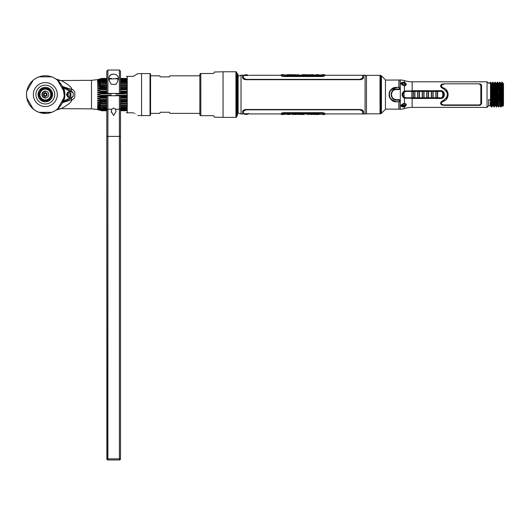 <?xml version="1.0" encoding="UTF-8"?>
<svg xmlns="http://www.w3.org/2000/svg" width="530" height="530" viewBox="0 0 530 530"><rect width="100%" height="100%" fill="white"/><g stroke="black" fill="none" stroke-linecap="round" stroke-linejoin="round"><path stroke-width="0.79" d="M236.996 94.592L236.996 73.504L237.566 74.081L237.566 115.103L236.996 115.672L236.996 94.592M237.758 94.592L237.758 73.882L237.758 94.592M238.056 94.592L238.056 74.651M366.475 94.592L366.475 75.359L380.03 75.359L380.03 113.818L366.475 113.818L366.475 94.592M385.442 79.858L385.442 109.319L381.434 113.327L381.434 75.85L385.442 79.858M380.931 113.619L380.321 113.784L380.321 75.392L380.931 75.558L380.931 113.619L381.434 113.327M385.442 80.076L398.904 80.023L398.865 87.576M398.865 101.601L398.904 109.16L385.442 109.1M425.848 98.189L425.848 97.772L425.848 98.189M404.827 85.708L405.304 85.575M405.357 85.555L406.218 84.687M406.265 84.522L406.265 84.018M405.854 83.283L405.463 82.945M404.966 82.64L404.456 82.402M404.284 91.054L404.741 91.71M404.741 97.467L404.284 98.123M403.224 103.622L401.276 105.496L403.562 106.47L403.655 107.014L404.436 106.782L403.655 107.014C400.104 106.517 400.104 105.357 403.655 103.522L404.456 103.436M404.834 103.469L405.291 103.595M405.39 103.641L406.218 104.489M406.265 104.648L406.265 105.159M405.854 105.894L405.463 106.232M404.966 106.537L404.456 106.775M404.33 103.443L403.562 103.529M398.997 102.979L398.997 103.807M398.997 105.828L398.997 107.259M398.997 108.305L398.997 109.187M400.309 87.443L399.328 88.391M400.104 89.106L397.984 89.563M399.216 99.991L400.104 100.071M399.328 100.786L400.309 101.733M397.175 89.066L396.44 89.524M403.734 85.674L403.655 85.655C400.104 83.819 400.104 82.66 403.655 82.163L404.436 82.395L404.224 82.925M403.562 85.648L404.436 85.741L405.848 84.548L405.357 83.608M398.997 79.99L398.997 80.871M398.997 81.918L398.997 83.349M398.997 85.376L398.997 86.198M404.436 91.253L404.436 90.981C401.316 93.386 401.316 95.791 404.436 98.196L440.556 98.507C445.624 98.739 445.624 90.438 440.556 90.67L404.436 90.981L404.436 85.741C406.722 85.363 406.722 84.25 404.436 82.395L403.655 82.163L403.562 82.713L401.342 83.349M402.575 82.634L403.078 82.634M490.482 83.409L490.482 86.913M489.428 105.748L490.482 105.397L490.376 105.768L490.932 105.861L488.653 105.768L487.05 107.378L487.05 81.799L488.653 83.409M491.217 85.376L491.442 83.323L490.807 82.21L491.376 94.598L492.012 94.598L491.442 83.323L492.045 83.369M490.482 88.682L490.482 89.186M500.174 95.85L499.538 95.85M498.26 95.85L497.889 95.844M497.253 95.844L496.623 95.844M495.61 95.844L494.974 95.844M494.338 95.844L493.695 95.844M500.254 98.388L499.624 98.388M498.339 98.388L497.955 98.388M497.339 98.388L496.703 98.388M495.683 98.388L495.053 98.388M494.424 98.388L493.768 98.388M491.337 93.333L491.973 93.333M492.608 93.333L493.251 93.333M494.258 93.333L494.894 93.333M497.173 93.333L497.816 93.333M497.829 93.333L498.823 93.333M499.459 93.333L500.101 93.333M501.108 93.326L501.208 93.764M491.264 90.789L491.893 90.789M492.522 90.789L493.178 90.789M494.179 90.789L494.808 90.789M497.094 90.789L497.743 90.789M497.856 90.517L498.743 90.789M499.373 90.789L500.028 90.789M501.022 90.789L501.208 93.326M501.221 86.529L500.936 88.324M499.949 88.324L499.286 88.324M498.65 88.324L497.829 88.324M497.663 88.324L497.001 88.324M494.722 88.324L494.086 88.324M493.099 88.324L492.436 88.324M491.8 88.324L491.184 88.324M495.722 103.926L495.504 105.861L496.511 106.967L495.371 82.21L494.358 83.323L493.728 83.323L494.298 94.598L493.662 94.598L493.085 82.21L492.714 82.21L492.078 83.323L493.218 105.861L492.608 105.841L491.946 106.967L492.589 105.861L493.218 105.861L492.589 105.861L491.946 106.967L491.376 94.598L491.005 94.572L491.575 106.967L491.946 106.967L490.382 105.761C490.058 102.462 490.303 101.945 490.482 103.131L490.482 82.316L491.005 94.572L490.482 94.578M492.9 83.753L492.827 85.251M492.708 88.324L492.681 89.179M492.456 85.251L492.681 82.276M491.721 88.324L491.688 89.186M494.046 105.43L494.119 103.926M494.145 103.357L494.192 102.118M494.563 102.164L494.517 103.357M494.497 103.88L494.265 106.901M492.608 105.841L493.198 105.841L494.232 106.967L493.861 106.967L494.232 106.967L493.861 106.967L492.714 82.21L493.748 83.336L494.358 83.323L495 82.21L495.57 94.578L494.934 94.578L494.358 83.323L494.132 85.376M494.589 89.179L494.623 88.324M497.372 103.926L496.55 106.901M496.623 83.336L497.266 82.23L497.657 82.21L497.829 83.19L497.829 93.578L497.286 82.21L497.657 82.21L496.61 83.369M497.246 82.276L497.021 85.251M495.808 102.164L495.755 103.357M497.902 89.179L497.935 88.324M497.471 83.76L497.385 85.376M497.272 88.324L497.246 89.179M498.909 83.336L499.551 82.23L499.876 86.443L499.24 87.185L498.929 83.323L499.936 82.21L498.909 83.336L498.703 85.376M498.571 88.324L498.538 89.179M500.287 103.926L500.068 105.861L500.711 106.967L501.751 105.808M502.241 82.23L502.685 82.998L502.685 106.431L502.685 105.669L503.487 105.669L502.685 105.669L502.685 90.974L502.221 82.21L501.817 82.276M501.519 87.086L501.446 89.113M501.4 90.564L501.314 93.558M499.763 102.118L500.38 102.118L500.313 103.357M499.876 86.443L500.711 106.967L501.718 105.861L502.354 105.861L501.718 105.861L501.082 106.967L500.512 94.618L501.784 94.578L501.214 83.323L500.578 83.323L499.936 82.21L500.512 94.618M503.487 83.508L502.685 83.508L503.487 83.508L503.487 105.669L503.361 86.257M503.487 105.669L503.387 103.906M501.214 93.956L501.764 93.412M492.615 90.451L492.602 89.239M501.85 86.986L501.334 86.403M493.94 103.357L494.623 103.357M495.252 103.357L495.855 103.357M496.901 103.357L497.537 103.357M498.127 103.357L498.511 103.357M499.823 103.357L500.426 103.357M500.446 103.926L499.856 103.926M498.538 103.926L498.154 103.926M497.571 103.926L496.935 103.926M495.881 103.926L495.285 103.926M494.649 103.926L493.967 103.926M496.643 83.323L496.014 83.323L496.643 83.323L497.213 94.578L496.583 94.598L497.153 105.861L497.789 105.861L498.385 106.901M497.153 105.861L497.789 105.861L497.213 94.578L497.849 94.559L498.425 106.967M496.842 102.018L497.471 102.018L496.842 102.085M496.842 102.118L497.478 102.118L497.405 103.357M493.894 102.085L494.563 102.085M495.192 102.085L495.808 102.085M498.074 102.085L498.465 102.085M499.763 102.085L500.373 102.085M498.465 102.118L498.074 102.118M495.808 102.118L495.192 102.118M494.563 102.118L493.894 102.118M426.577 98.182L426.577 97.772M500.989 85.376L501.214 83.323L500.578 83.323L501.718 105.861L502.334 105.841L502.685 106.451M501.426 85.27L500.797 85.27L501.426 85.251M499.147 85.27L498.511 85.27L499.147 85.251M497.551 85.27L496.862 85.27L497.544 85.251M494.583 85.27L493.947 85.27L494.583 85.251M492.979 85.27L492.297 85.27L492.979 85.251M491.661 85.27L491.065 85.27L491.661 85.251M487.05 107.378L412.148 107.378A25.573 25.573 0 0 0 404.436 108.564A13.7 13.7 0 0 1 400.309 109.207L398.997 109.207L398.997 101.806L400.309 100.707L399.216 99.614L396.44 99.614C389.961 99.918 389.961 89.259 396.44 89.563L399.216 89.563L400.309 88.47L398.997 87.37L398.997 79.977L400.309 79.977A13.7 13.7 0 0 1 404.436 80.613A25.573 25.573 0 0 0 412.148 81.799L487.05 81.799M404.436 108.564L404.436 106.782C406.729 104.927 406.729 103.814 404.436 103.436L404.436 97.924M479.286 105.351L481.565 103.953L481.565 85.224L479.286 83.826L443.862 83.826C440.026 84.654 439.668 86.178 442.802 88.391C448.877 92.525 448.877 96.659 442.802 100.786C439.668 102.999 440.026 104.523 443.862 105.351L479.286 105.351M403.211 85.416L401.276 83.687L403.224 85.555M488.653 99.7L488.653 105.768M490.482 98.216L490.932 105.861L490.376 105.768M492.589 105.861L492.012 94.598L493.662 94.598L494.232 106.967M496.511 106.967L496.14 106.967L496.511 106.967L496.14 106.967L495.57 94.578L496.583 94.598L496.034 83.336L495 82.21L494.046 83.502M501.214 83.323L501.85 82.21L502.685 102.78M501.85 82.21L502.221 82.21M502.42 94.559L501.784 94.578L502.354 105.861L501.718 105.861M493.125 89.179L492.602 89.179L492.615 90.517L493.165 90.517M494.165 90.517L494.801 90.517M497.08 90.517L497.736 90.517M497.829 90.517L498.73 90.517M499.366 90.517L500.015 90.517M501.016 90.517L501.711 91.067M501.705 92.22L501.155 93.585L501.751 93.585M501.744 88.642L500.969 89.179M499.975 89.179L499.32 89.179M498.684 89.179L497.829 89.179M497.69 89.179L497.034 89.179M494.755 89.179L494.119 89.179M493.821 99.998L494.477 99.998L493.821 100.018M495.113 99.998L495.735 99.998L495.113 100.018M496.762 99.998L497.392 99.998L496.762 100.018M498.001 99.998L498.392 99.998L498.008 100.018M500.307 100.018L499.684 100.018L500.3 99.998M500.26 98.666L499.631 98.666M498.346 98.666L497.962 98.666M497.345 98.666L496.716 98.666M495.689 98.666L495.066 98.666M494.43 98.666L493.781 98.666M493.967 103.88L494.649 103.88M495.278 103.88L495.875 103.88M496.935 103.88L497.564 103.88M498.147 103.88L498.531 103.88M499.85 103.88L500.446 103.88M500.446 103.86L499.85 103.86M498.531 103.86L498.147 103.86M497.564 103.86L496.928 103.86M495.875 103.86L495.278 103.86M494.649 103.86L493.967 103.86M497.677 82.23L498.313 83.336L498.604 87.198L499.24 87.185L500.068 105.861L499.439 105.861L498.77 106.927L498.226 94.618L498.869 94.598L498.604 87.198L497.968 86.483L497.829 83.555M499.75 105.675L498.869 94.598L499.499 94.578M491.33 92.942L491.959 92.942M492.595 92.942L493.238 92.942M494.245 92.942L494.881 92.936M497.16 92.936L497.809 92.936M497.829 92.936L498.809 92.936M499.445 92.936L500.088 92.936M501.095 92.936L501.029 90.855M500.028 90.855L499.379 90.855M498.743 90.855L497.829 90.855M497.743 90.855L497.094 90.855M494.808 90.855L494.179 90.855M493.178 90.855L492.529 90.855M491.893 90.855L491.264 90.855M491.184 88.258L491.8 88.258M492.436 88.258L493.092 88.258M494.086 88.258L494.715 88.258M497.001 88.258L497.663 88.258M497.829 88.258L498.65 88.258M499.28 88.258L499.942 88.258M500.929 88.258L501.274 85.376L500.804 85.376M499.154 85.376L498.518 85.376M497.551 85.376L496.868 85.376M494.589 85.376L493.953 85.376M492.986 85.376L492.304 85.376M491.668 85.376L491.072 85.376M491.833 89.186L491.211 89.186M491.257 90.511L491.88 90.511M493.682 95.413L494.324 95.413M494.96 95.413L495.596 95.413M496.61 95.413L497.239 95.413M497.875 95.413L498.253 95.413M499.525 95.413L500.161 95.413M501.758 93.764L501.122 93.764M500.115 93.764L499.472 93.764M498.836 93.764L497.186 93.764M494.907 93.764L494.271 93.764M493.264 93.764L492.622 93.764M491.986 93.764L491.35 93.764M399.938 88.318L399.216 89.066L396.44 89.066L396.44 89.563C391.239 88.258 388.861 99.11 396.44 99.614L399.216 99.614L399.938 100.859L399.216 101.601L396.44 101.8C387.119 102.237 387.105 86.933 396.44 87.37L399.216 87.576L399.938 88.318M396.44 87.576C391.557 88.881 389.285 91.001 389.623 93.929C388.861 97.633 391.133 100.19 396.44 101.601M399.216 100.11L396.44 100.11C388.311 99.56 390.862 87.635 396.44 89.066M396.44 87.37L398.997 87.37L396.44 87.377C391.299 88.722 388.901 90.902 389.258 93.916C388.464 97.719 390.855 100.342 396.44 101.8L398.997 101.806L396.44 101.8M479.498 84.25L480.836 85.224L480.836 103.953L479.286 104.94L443.862 104.94C440.887 104.264 440.615 103.078 443.04 101.382C449.778 99.693 449.778 89.484 443.04 87.794C440.615 86.099 440.887 84.919 443.862 84.243L443.842 84.243M495.186 105.675L494.868 105.861L494.298 94.598L494.934 94.578L495.504 105.861L494.868 105.861M493.887 102.018L494.556 102.018M495.192 102.018L495.802 102.018M498.074 102.018L498.458 102.018M499.763 102.018L500.373 102.018M493.768 98.322L494.417 98.322M495.053 98.322L495.683 98.322M496.703 98.322L497.339 98.322M497.955 98.322L498.339 98.322M499.624 98.322L500.247 98.322M500.188 96.248L499.551 96.248M498.273 96.248L497.895 96.248M497.266 96.248L496.636 96.248M495.623 96.248L494.987 96.248M494.351 96.248L493.708 96.248M412.148 81.799L412.148 90.703L428.929 90.67M428.929 98.507L412.148 98.474L412.148 107.378M479.888 83.872L480.498 84.018M480.962 84.243L481.565 85.224M444.094 88.927L442.265 88.179M441.444 87.616L440.98 87.066M440.702 86.483L440.622 86.032M440.688 85.416L441.026 84.82M441.576 84.369L442.325 84.045M442.066 101.104L444.094 100.249M446.002 98.673L446.267 98.315M446.869 97.235L447.234 96.096M447.3 95.797L447.406 94.651M447.406 94.526L447.293 93.353M447.234 93.081L446.869 91.948M446.273 90.868L446.028 90.537M442.311 105.132L441.543 104.794M441.013 104.344L440.682 103.728M440.615 103.171L440.708 102.694M440.98 102.111L441.444 101.561M480.491 105.159L479.888 105.304M480.836 103.953L480.836 85.217M443.842 104.94L479.286 104.94M442.378 101.674L441.543 102.528M441.444 103.767L441.854 104.317M441.556 86.675L442.378 87.503M405.934 90.988L440.47 90.935A3.65 3.65 90 0 1 444.12 94.592A3.65 3.65 90 0 1 440.47 98.242L406.205 98.236L428.664 98.182L428.604 97.772A12.786 1.338 -90 0 1 428.604 91.405L428.664 90.994L426.842 90.994L426.789 91.405A12.786 1.338 90 0 0 426.789 97.772L424.06 97.778A12.786 1.338 -90 0 1 424.06 91.405L424.113 90.988L419.568 90.988L419.303 91.405A12.746 1.332 90 0 0 419.303 97.772L417.905 97.772A12.746 1.332 -90 0 1 417.905 91.405L417.746 90.988L417.693 91.398A12.786 1.338 90 0 0 417.693 97.785L414.964 97.785A12.786 1.338 -90 0 1 414.964 91.392L415.017 90.981L411.956 90.981L411.896 91.392L413.148 91.392A12.786 1.338 90 0 0 413.148 97.785L406 97.772L404.085 97.036C402.528 95.407 402.528 93.77 404.085 92.141L406 91.405L405.934 90.988L411.956 90.981M440.47 90.935L440.205 91.418C444.253 90.63 443.239 99.196 440.205 97.758L437.694 97.765A12.786 1.338 -90 0 1 437.694 91.412L437.753 91.001L435.938 91.001L435.879 91.412A12.786 1.338 90 0 0 435.879 97.765L433.149 97.765A12.786 1.338 -90 0 1 433.149 91.412L433.202 91.001L432.944 91.418A12.746 1.332 90 0 0 432.944 97.758L431.546 97.758A12.746 1.332 -90 0 1 431.546 91.418L431.387 90.994L431.811 90.994M428.664 90.994L435.938 91.001M432.785 90.994L433.202 91.001M415.017 90.981L418.163 90.981M417.746 90.988L419.15 90.981M437.753 91.001L440.264 91.008C445.048 90.113 443.849 99.799 440.264 98.176L440.205 97.758M431.387 90.994L431.334 91.412A12.786 1.338 90 0 0 431.334 97.772L431.387 98.182L440.47 98.242M406 91.405L411.896 91.392A12.786 1.338 90 0 0 411.896 97.785M431.546 91.418L432.944 91.418M417.905 91.405L419.303 91.405M419.508 97.778A12.786 1.338 -90 0 1 419.508 91.398L423.854 91.412A12.746 1.332 90 0 0 423.854 97.765L419.508 97.778M436.097 91.425L437.488 91.425A12.746 1.332 90 0 0 437.488 97.752L436.097 97.752A12.746 1.332 -90 0 1 436.097 91.425M414.758 97.772L413.36 97.778A12.746 1.332 -90 0 1 413.36 91.398L414.758 91.405A12.746 1.332 90 0 0 414.758 97.772M427.001 91.418L428.399 91.418A12.746 1.332 90 0 0 428.399 97.758L427.001 97.765A12.746 1.332 -90 0 1 427.001 91.418M403.303 97.447L403.794 96.765M403.794 92.412L403.303 91.73M402.952 95.108L402.515 96.4M402.515 92.776L402.952 94.068M403.482 97.606L403.973 96.937M402.184 95.513L402.184 93.664M401.601 84.138A1.961 1.265 180 0 1 401.66 83.813C402.707 82.369 403.973 82.369 405.463 83.813A1.961 1.265 180 0 1 405.523 84.138A0.927 0.709 180 0 0 404.642 83.634A1.08 0.696 0 0 0 403.562 82.938A1.08 0.696 0 0 0 402.482 83.634A0.927 0.709 180 0 0 401.601 84.138A1.961 1.265 180 0 0 401.707 84.548M402.482 105.549A1.08 0.696 180 0 0 403.562 106.239A1.08 0.696 180 0 0 404.642 105.549A1.08 0.696 180 0 0 403.562 104.854A1.08 0.696 180 0 0 402.482 105.549A1.08 0.696 180 0 0 403.562 106.239A1.08 0.696 180 0 0 404.642 105.549M402.992 103.834A1.961 1.265 0 0 1 405.523 105.039A1.961 1.265 0 0 1 405.463 105.364C404.417 106.808 403.151 106.808 401.66 105.364A1.961 1.265 0 0 1 401.601 105.039A1.961 1.265 0 0 1 401.707 104.635M404.516 105.225L404.271 105.53A1.014 0.649 0 0 1 403.833 105.695L403.29 105.695A1.014 0.649 0 0 1 402.853 105.53L402.608 105.225M402.482 83.634A1.08 0.696 0 0 1 403.562 82.938A1.08 0.696 0 0 1 404.642 83.634A1.08 0.696 0 0 1 403.562 84.323A1.08 0.696 0 0 1 402.482 83.634M403.065 85.37L402.992 85.343A1.961 1.265 180 0 0 405.523 84.138M241.018 75.18L241.018 113.996L242.614 113.996L242.614 111.459C242.8 110.333 243.959 109.67 246.079 109.478L360.002 109.478C362.123 109.67 363.282 110.333 363.474 111.459L363.474 113.996L365.064 113.996L365.064 75.18L363.481 75.18L363.481 77.724C363.288 78.851 362.129 79.507 360.009 79.699L246.072 79.699C243.952 79.507 242.793 78.851 242.601 77.724L242.601 75.18L241.018 75.18L238.142 76.227L238.142 112.956L241.018 113.996M282.059 114.5L281.331 114.5L281.331 113.884L283.888 112.963L322.194 112.963L324.751 113.884L322.194 112.963M282.126 113.261L281.556 113.552M281.39 113.718L283.888 112.651L322.194 112.651L324.751 113.4L324.751 114.5L324.022 114.5M282.854 113.354L283.888 113.221L282.059 113.87M323.108 113.321L324.022 113.87L322.194 113.221L283.888 113.221M322.194 113.221L322.803 113.268M243.966 75.439L248.842 75.359L246.092 75.558L246.092 74.776L247.358 74.776L246.092 74.776M362.752 77.93L360.009 79.354L246.072 79.354L243.33 77.831L246.072 79.473L360.009 79.473L362.752 77.93M243.33 77.831L243.33 75.565L248.842 75.359M324.751 75.273L362.752 75.273L362.752 77.831M281.344 75.83L283.888 76.525L322.194 76.525L324.751 75.777L324.751 75.293L322.194 76.214L283.888 76.214L281.331 75.293L281.331 75.777M324.002 76.274L282.311 76.34M248.219 113.738L243.966 113.738M243.343 111.247L246.079 109.823L360.002 109.823L362.745 111.353L360.002 109.703L246.079 109.703L243.343 111.247M249.458 113.89L243.343 113.612L243.343 111.353M362.745 111.353L362.745 113.91L324.751 113.91M322.379 112.658L322.724 112.671M323.611 112.804L324.002 112.903M324.075 112.93L324.552 113.148M281.384 113.274L282.086 112.903M282.47 112.804L283.888 112.651M324.022 74.677L324.751 74.677L324.724 75.406M322.704 76.194L323.048 76.154M282.059 74.677L281.331 74.677L281.331 75.293L283.888 76.214L322.194 76.214M324.022 75.306L322.194 75.956L324.022 75.306M282.059 75.306L283.888 75.956L322.194 75.956M283.888 75.956L282.841 75.823M297.27 75.154L298.251 75.154M283.961 75.916L322.121 75.916L283.961 75.916L282.152 75.287L283.669 75.909M323.903 75.379L322.154 75.916M320.04 74.975L320.04 75.392L320.04 74.955L321.849 74.975M286.061 75.392L286.061 74.975L284.239 74.975L286.061 74.975L286.061 75.392L320.04 75.392M320.57 75.313L322.505 75.313L320.57 75.313M287.121 74.71L287.002 74.71C289.499 75.141 293.169 74.544 290.235 74.677L289.035 74.69M293.01 74.71L291.613 74.71L293.01 74.843M293.01 74.862L294.567 74.677L293.01 74.862M295.78 74.71L294.567 74.71M294.567 74.843L295.336 74.843M298.006 74.677L297.509 74.677M296.899 74.809L298.609 74.816M297.27 74.697L298.251 74.697M302.166 74.704L305.26 74.677L302.12 74.677M302.166 74.836L302.915 74.717M309.546 74.862L305.85 74.677L309.546 74.862M313.985 74.862L310.023 74.677L313.985 74.862M313.892 74.737L311.58 74.723M315.966 74.69L317.934 74.677L315.966 74.836M317.523 74.823L319.285 74.843L317.523 74.69M321.697 75.287L321.26 75.194L321.697 75.287M322.313 75.313L320.763 75.313L322.313 75.313M321.79 75.167L321.12 75.472L322.002 75.472L321.79 75.167M291.195 75.161L287.002 75.167C289.519 75.611 293.163 74.995 290.235 75.134L291.195 75.161M286.061 75.134L288.492 75.167M296.899 75.273L289.035 75.147M295.78 75.167L295.336 75.3M294.567 75.3L293.01 75.3M296.151 75.134L298.609 75.28M302.166 75.293L300.682 75.3M305.26 75.3L302.915 75.174M299.377 75.134L311.58 75.147M307.407 75.194L305.85 75.3M313.892 75.194L310.023 75.3M317.576 75.3L315.94 75.3M313.535 75.134L320.04 75.134M308.811 114.023L307.831 114.023M322.121 113.261L283.961 113.261L322.121 113.261L323.929 113.89L322.121 113.261M282.185 113.798L283.928 113.261M286.048 114.208L286.048 113.784L286.048 114.222L284.239 114.208M320.021 113.784L320.021 114.208L321.849 114.208L320.021 114.208L320.021 113.784L286.048 113.784M285.511 113.864L283.577 113.864L285.511 113.864M318.967 114.473L319.087 114.473C316.582 114.036 312.912 114.639 315.847 114.5L317.046 114.487M313.071 114.467L314.469 114.467L313.071 114.341M313.071 114.314L311.521 114.5L313.071 114.314M310.302 114.467L311.521 114.467M311.521 114.341L310.752 114.341M308.082 114.5L308.573 114.5M309.182 114.367L307.473 114.361M308.811 114.48L307.831 114.48M303.915 114.473L300.821 114.5L303.968 114.5M303.915 114.347L303.173 114.46M296.542 114.314L300.232 114.5L296.542 114.314M292.103 114.314L296.065 114.5L292.103 114.314M292.189 114.447L294.508 114.46M290.122 114.487L288.148 114.5L290.122 114.347M288.565 114.354L286.796 114.341L288.565 114.487M284.385 113.89L284.829 113.983L284.385 113.89M283.769 113.864L285.319 113.864L283.769 113.864M284.292 114.01L284.968 113.705L284.087 113.705L284.292 114.01M314.893 114.016L319.087 114.01C316.569 113.566 312.919 114.182 315.847 114.043L314.893 114.016M320.021 114.043L317.596 114.01M309.182 113.904L317.046 114.029M310.302 114.01L310.752 113.877M311.521 113.877L313.071 113.877M309.931 114.043L307.473 113.897M303.915 113.884L305.406 113.877M300.821 113.877L303.173 114.003M306.711 114.043L294.508 114.029M298.675 113.983L300.232 113.877M292.189 113.983L296.065 113.877M288.512 113.877L290.148 113.877M292.547 114.043L286.048 114.043M247.358 74.776L244.628 74.836L243.701 75.836M246.092 75.525L247.066 75.525L246.092 75.525M246.092 114.4L244.628 114.341L243.701 113.341M490.243 99.567A0.822 0.371 180 0 1 489.422 99.938A0.822 0.371 180 0 1 488.6 99.567M169.454 112.267L170.09 113.367L169.454 112.261L160.325 112.267L159.689 113.367L160.325 112.267L169.454 112.261M150.566 75.81L159.682 75.81L160.318 76.903L169.454 76.903L170.09 75.81L199.856 75.803L199.856 74.551L199.856 114.619A1.133 1.133 -0 0 0 200.552 115.666L200.333 115.547M170.09 113.367L199.856 113.367L199.856 114.619L199.856 74.551A1.133 1.133 180 0 1 200.552 73.504L199.856 74.551L199.856 75.803M214.411 117.15L213.557 115.659L214.411 117.15L223.057 117.395L223.05 71.769L214.411 72.02L213.557 73.498L200.817 73.504L200.824 115.666L213.557 115.666L200.552 115.666M223.057 117.395L235.936 117.395A0.822 0.822 -0 0 0 236.758 116.573L236.758 72.59A0.822 0.822 180 0 0 235.929 71.769L236.758 72.59L236.758 116.573L235.936 117.395L235.929 71.769L223.05 71.769M236.758 115.957L236.758 73.206M62.533 88.888L63.289 88.888L62.533 88.888M58.273 81.521L58.538 81.156M91.485 80.322L61.162 80.534C68.098 84.296 71.696 87.238 71.954 89.358L71.908 89.345C65.256 87.556 61.97 86.403 62.043 85.9L63.103 88.344A18.835 18.835 180 0 1 64.17 94.585A18.835 18.835 -0 0 0 45.335 75.75A18.835 18.835 -0 0 0 26.5 94.585L26.5 94.585A18.835 18.835 -0 0 0 45.335 113.42A18.835 18.835 -0 0 0 64.17 94.585L64.17 94.585A18.835 18.835 180 0 1 63.103 100.819L62.043 103.27C59.698 106.947 57.684 109.233 55.994 110.121A9.136 8.738 -124.5 0 1 61.162 108.65L91.485 108.862L91.485 80.322L97.58 79.639L100.74 78.725L97.97 79.639M55.802 78.95L55.988 79.063C57.691 79.957 59.705 82.236 62.043 85.9L63.103 88.344A18.835 18.835 180 0 1 63.103 100.819L63.739 101.044L63.11 102.257A2.286 2.286 -0 0 0 62.043 103.27L62.043 103.277C61.964 102.774 65.25 101.627 71.908 99.826L71.954 99.812C73.948 98.852 74.902 97.646 74.823 96.188L74.823 92.982C74.902 91.531 73.948 90.325 71.954 89.358M56.233 79.222A9.136 8.738 124.4 0 0 61.162 80.534M55.988 79.063A18.835 18.835 -0 0 0 26.5 94.592L26.5 94.592A18.835 18.835 -0 0 0 55.994 110.121L54.232 111.194M26.5 94.592L27.063 99.163M64.17 94.87L63.103 88.344L63.739 88.126L73.213 92.829L73.213 96.347L63.739 101.044A19.504 19.504 180 0 0 63.739 88.126L63.103 86.913L70.947 90.57L73.213 92.829M62.07 85.939A2.286 2.286 1.5 0 0 63.103 86.913L62.07 85.946M71.908 89.345A2.286 0.371 -65 0 1 70.947 90.57L63.103 86.913M68.151 91.955L66.396 94.585L68.151 97.215M73.213 96.347L70.954 98.6L63.11 102.257L70.954 98.6A2.286 0.371 -115 0 1 71.908 99.826M62.043 103.277A2.286 2.286 169.1 0 1 63.11 102.257M71.954 99.812C71.669 101.959 68.072 104.9 61.162 108.65M58.532 108.021L58.267 107.656M63.275 100.309L62.514 100.309M97.58 94.34L100.746 94.009L97.58 94.327L97.58 94.843L100.746 95.175L100.746 96.069L97.58 96.281L97.58 96.805L100.746 97.242L100.746 98.123L97.58 98.202L97.58 98.706L100.746 99.262L100.746 100.11L97.58 100.071L97.58 100.548L106.795 100.548M106.795 96.294L100.746 96.082M97.58 96.281L97.58 96.791M106.795 101.416L101.614 101.416L97.58 100.548M100.746 101.203L100.746 102.005L97.58 101.84L97.58 102.283L97.58 101.846L100.746 102.018M106.795 103.27L101.614 103.27L97.58 102.283L106.795 102.283M100.746 103.032L100.746 103.774L97.58 103.482L97.58 103.893L100.746 104.715L100.746 105.391L97.58 104.98L97.58 105.344L100.746 106.225L100.746 106.815L97.58 106.291L100.746 107.537L100.746 108.034L97.58 107.411L100.746 108.624L100.746 109.021L97.58 108.312L101.614 109.253L106.795 108.935M97.58 108.504L101.614 110.021L106.795 109.789M99.382 109.379L100.746 109.763M97.58 109.1L100.746 110.068L97.58 109.379L100.746 110.459L97.58 109.544L101.614 110.75L106.795 110.704L101.614 110.525L106.795 110.293M99.984 109.544L97.58 109.452L99.66 109.452M97.58 107.669L100.746 108.041M97.58 106.616L100.746 106.822M97.58 105.351L97.666 104.986M106.795 105.02L106.795 105.536L101.614 105.53L97.58 104.986M97.58 103.906L97.58 103.496L100.746 103.787M97.58 100.561L97.58 100.077L100.746 100.124M97.58 98.719L97.58 98.216L106.795 98.216M106.795 98.103L97.58 98.216M97.692 96.805L106.795 96.805M127.246 96.003L120.495 96.003L120.495 97.169L120.495 96.805L127.246 96.805L127.246 97.388L120.495 97.169L120.495 100.13L127.246 100.137L120.495 100.124L120.495 101.091M120.495 96.294L127.246 96.016L120.495 96.294L120.495 95.731L120.495 136.409L120.495 110.75L127.246 110.75L120.495 110.518L127.246 110.518M97.58 90.974L97.58 90.478L97.58 90.968L100.74 91.047L100.74 91.928L97.58 92.379L97.58 92.902M106.795 92.386L97.58 92.392L100.74 91.942M97.58 87.344L97.58 86.893L97.58 87.331L100.74 87.165L100.74 87.967L97.58 88.623L97.58 89.1L100.74 89.06L100.74 89.908L97.58 90.464L100.74 89.921M97.58 89.113L97.58 88.636L106.795 88.636M106.795 87.768L101.614 87.768L97.58 88.636M97.58 85.29L100.74 84.469L97.58 85.277L106.795 85.277M97.58 84.204L97.58 83.839L100.74 82.958L97.58 83.833L97.58 84.197L100.74 83.786L100.74 84.456M97.58 82.892L100.74 81.646L97.58 82.567L100.74 82.355L100.74 82.945M97.58 80.878L100.74 79.705L97.58 80.871L100.74 80.156L100.74 80.547L101.614 79.924L106.795 79.924M97.58 79.798L100.74 78.937L99.203 79.639M97.58 80.215L100.74 79.699M100.74 81.64L100.74 81.143L97.58 81.766L100.74 80.547M97.58 86.893L106.795 86.893L97.58 86.887L100.74 86.138L100.74 85.396L97.58 85.688L97.58 85.277M97.58 92.379L97.58 92.889L100.746 93.101L100.746 93.995M97.811 92.902L106.795 92.902M120.495 92.902L127.24 92.902L120.495 93.167M127.24 91.796L127.24 92.386L120.495 92.386L120.495 91.783L127.24 91.796L120.495 91.783L120.495 92.386M120.495 88.636L127.24 88.636L127.24 89.047L120.495 89.047L120.495 88.636L120.495 89.047M127.24 87.768L120.495 87.768M106.795 87.755L101.614 87.755L101.614 87.112L101.614 87.768M120.495 86.893L127.24 86.893M100.74 85.688L106.795 85.303M100.74 80.162L101.614 79.931M108.948 78.427L111.413 78.427L111.976 78.924M115.646 78.652L118.342 78.427M127.24 79.639L120.495 79.924L127.24 79.639M106.795 79.639L100.74 79.639M99.984 79.639L99.189 79.639M100.74 78.725L106.795 78.427M127.24 80.242L120.495 80.242M127.24 81.507L120.495 81.507M106.795 81.507L100.74 81.507M99.057 81.507L97.58 81.507M106.795 80.242L101.614 80.242M127.24 81.766L120.495 81.766M106.795 81.766L100.369 81.766M127.24 85.9L120.495 85.9M100.74 86.138L106.795 85.9M120.495 85.297L127.24 85.297M120.495 100.548L120.495 100.13L120.495 100.548L127.246 100.548L127.246 100.137M127.246 101.416L120.495 101.416L120.495 102.071L127.246 102.071L120.495 102.058L120.495 102.899M101.614 102.058L101.614 101.416L101.614 102.071L106.795 102.071L101.614 102.058M120.495 102.283L127.246 102.071M127.246 103.27L120.495 103.27L120.495 103.887L127.246 103.88L120.495 103.867L120.495 107.007L127.246 106.987L120.495 106.98L120.495 108.259L127.246 108.239L120.495 108.233L120.495 109.829M101.614 103.867L101.614 103.27L101.614 103.88L106.795 103.88L101.614 103.867M127.246 109.253L120.495 109.253M106.795 108.305L99.826 108.305M115.467 109.207L116.03 111.419L113.645 115.514L111.26 111.419L111.823 109.207L113.645 107.994L115.467 109.207L119.402 109.207L119.402 95.731L106.795 95.731L106.795 136.409L106.795 110.75L101.614 110.75L106.795 110.79L106.795 109.253L101.614 109.253M120.495 108.935L127.246 108.935M127.246 110.015L120.495 110.015L120.495 110.704L127.246 110.704M100.534 108.968L99.262 108.968M106.795 110.021L101.614 110.021M120.495 109.783L127.246 109.783M99.203 109.544L99.998 109.544M100.746 104.986L106.795 104.98L106.795 104.569M127.246 105.53L120.495 105.53L120.495 106.51L127.246 106.503L127.246 105.53M100.746 103.045L101.614 103.284M100.746 101.217L101.614 101.429M120.495 98.216L127.246 98.216L127.246 99.441L120.495 99.441L120.495 98.216L120.495 99.441M127.246 98.103L120.495 98.103M106.795 98.09L101.614 98.09L101.614 97.388L101.614 98.103M100.355 81.772L106.795 81.772M120.495 81.772L127.24 81.772L127.24 82.19L120.495 82.19L120.495 81.772M120.495 84.204L120.495 85.277L127.24 85.277L127.24 84.204L120.495 84.191L127.24 84.204M98.653 109.379L99.401 109.379M101.614 95.294L101.614 96.016L106.795 96.016M101.614 100.137L106.795 100.137L101.614 100.124L101.614 99.441L101.614 100.137M101.614 99.454L106.795 99.441M101.614 106.517L101.614 106.994L106.795 106.994L101.614 106.98L101.614 106.51L106.795 106.51M101.614 107.842L101.614 108.239L106.795 108.239M106.795 108.233L101.614 108.233L101.614 107.835L106.795 107.835M106.795 105.516L101.614 105.523L101.614 104.98M101.614 97.388L106.795 97.388M106.795 96.003L101.614 96.003L101.614 95.281L111.413 95.281L111.413 95.731M115.865 95.294L115.865 95.731L115.865 95.281L127.246 95.281L127.246 93.896L115.865 93.896L115.865 93.446L115.865 93.883L127.246 93.883M111.413 93.446L111.413 93.883L101.614 93.883L101.614 93.167L106.795 93.167M101.614 91.087L101.614 91.796L106.795 91.796L101.614 91.783L101.614 91.074L106.795 91.074M101.614 89.06L101.614 89.742L106.795 89.742L101.614 89.729L101.614 89.047L106.795 89.047M101.614 87.112L106.795 86.893M101.614 83.66L101.614 84.204L106.795 84.204L101.614 84.191L101.614 83.654L106.795 83.654L106.795 84.164M101.614 82.196L101.614 82.673L106.795 82.673L101.614 82.667L101.614 82.19L106.795 82.19M106.795 81.342L101.614 81.342L101.614 80.938L106.795 80.938M106.795 79.387L101.614 79.387L106.795 79.162M109.034 79.156L109.366 79.156M106.795 78.798L101.614 78.798L106.795 78.659M108.968 78.659L111.413 78.659L108.981 78.798M106.795 78.473L101.614 78.427M111.413 78.427L108.955 78.473M101.614 93.181L101.614 93.896L111.413 93.883M120.495 89.736L120.495 91.074L127.24 91.074L127.24 89.736L120.495 89.729L127.24 89.736M127.24 87.755L120.495 87.755L120.495 88.093M120.495 83.654L127.24 83.654L127.24 82.673L120.495 82.673L120.495 83.654M127.24 82.66L120.495 82.667L120.495 83.111M127.24 81.342L120.495 81.342M120.495 80.726L127.24 80.938M127.24 79.387L120.495 79.56M117.932 79.156L118.263 79.156M120.495 78.626L120.495 79.156L127.24 79.156M127.24 78.798L120.495 79.096M118.309 78.798L117.799 78.798M117.66 78.659L118.329 78.659M107.895 93.446L106.795 93.446L106.795 71.146L107.895 70.046L107.895 93.446L120.495 93.446L120.495 71.146L120.495 78.659L127.24 78.659M127.24 78.473L120.495 78.473M118.342 78.473L115.865 78.427M120.495 78.427L127.24 78.427L127.24 76.373L126.359 76.366L133.209 76.36C139.516 72.723 139.516 72.729 133.209 76.373M127.246 98.09L120.495 98.143M127.246 105.516L120.495 105.516L120.495 106.51M120.495 104.98L120.495 103.88L120.495 104.98L127.246 104.98L127.246 103.88M127.246 108.233L120.495 108.233M120.495 107.835L120.495 106.994L120.495 107.835L127.246 107.835L127.246 106.987M120.495 110.293L127.246 110.379M68.94 91.73A2.855 2.021 -90 0 1 70.954 94.585A2.855 2.021 -90 0 1 68.94 97.441A2.855 2.021 -90 0 1 66.919 94.585A2.855 2.021 -90 0 1 68.94 91.73M67.721 94.585A1.716 1.212 90 0 0 68.94 96.301A1.716 1.212 90 0 0 70.152 94.585A1.716 1.212 90 0 0 68.94 92.869A1.716 1.212 90 0 0 67.721 94.585M68.138 94.585L68.595 94.585L68.138 94.585M150.566 115.05L150.023 115.593L150.016 73.577L150.566 74.127L150.566 115.05M127.246 110.75L127.246 112.81L133.215 112.81L127.246 112.817L127.24 76.366M133.215 112.81C139.516 116.448 139.516 116.448 133.215 112.817C139.516 116.448 139.516 116.448 133.215 112.817L133.215 112.817M126.365 112.81L127.246 112.81L126.365 112.81M39.068 76.843L51.595 76.843A18.808 18.808 180 0 1 57.565 80.288L63.825 91.133A18.808 18.808 180 0 1 63.825 98.023L57.565 108.875A18.808 18.808 180 0 1 51.595 112.32L39.074 112.32A18.808 18.808 180 0 1 33.105 108.875L26.845 98.03A18.808 18.808 180 0 1 26.838 91.14L33.105 80.288A18.808 18.808 180 0 1 39.068 76.843M64.143 94.585L64.143 94.585A18.808 18.808 180 0 1 63.825 98.03L57.565 108.875A18.808 18.808 180 0 1 51.595 112.32L39.074 112.32A18.808 18.808 180 0 1 33.105 108.875L26.845 98.03A18.808 18.808 180 0 1 26.52 94.585L26.52 94.585M45.335 96.467A1.862 1.862 180 0 1 43.473 94.605A1.862 1.862 180 0 1 45.335 92.743A1.862 1.862 180 0 1 47.196 94.605A1.862 1.862 180 0 1 45.335 96.467M43.632 94.605A1.696 1.696 -0 0 0 45.335 96.301A1.696 1.696 -0 0 0 47.031 94.605A1.696 1.696 180 0 0 45.335 92.909A1.696 1.696 180 0 0 43.632 94.605M46.474 95.261L45.335 95.923L44.195 95.261L44.195 93.943L44.195 95.261L45.335 95.923L46.474 95.261L46.474 93.943L45.335 93.287L44.195 93.943M45.335 99.984A5.413 5.413 180 0 1 39.922 94.572A5.413 5.413 180 0 1 45.335 89.159A5.413 5.413 -0 0 1 50.747 94.572A5.413 5.413 -0 0 1 45.335 99.984M45.335 98.023A3.452 3.452 -0 0 0 48.786 94.572A3.452 3.452 -0 0 0 45.335 91.12L45.335 91.617A2.948 2.948 -0 0 0 44.805 91.67L43.712 91.67L43.082 92.664A2.948 2.948 -0 0 0 42.559 93.578L42.009 94.526L42.559 95.566A2.948 2.948 -0 0 0 43.082 96.48L43.712 97.474L44.805 97.474A2.948 2.948 -0 0 0 45.335 97.52L45.335 98.023A3.452 3.452 180 0 1 41.883 94.572A3.452 3.452 180 0 1 45.335 91.12M45.335 100.528A5.962 5.962 180 0 1 39.372 94.572A5.962 5.962 180 0 1 45.335 88.609A5.962 5.962 180 0 1 51.297 94.572A5.962 5.962 180 0 1 45.335 100.528M57.319 94.578L57.319 94.572A11.985 11.985 180 0 1 45.335 106.563A11.985 11.985 180 0 1 33.35 94.578L33.35 94.572A11.985 11.985 -0 0 1 45.335 82.587A11.985 11.985 -0 0 1 57.319 94.572L57.319 94.572A11.985 11.985 180 0 1 45.335 106.556A11.985 11.985 180 0 1 33.35 94.572M54.749 94.572A9.414 9.414 180 0 1 45.335 103.986A9.414 9.414 180 0 1 35.914 94.572A9.414 9.414 -0 0 1 45.335 85.151A9.414 9.414 -0 0 1 54.749 94.572M45.335 101.84A7.268 7.268 180 0 1 38.061 94.572A7.268 7.268 180 0 1 45.335 87.298A7.268 7.268 180 0 1 52.602 94.572A7.268 7.268 180 0 1 45.335 101.84M40.638 98.785L41.731 100.68L44.036 100.746A6.314 6.314 -0 0 0 46.633 100.746L48.939 100.68L50.032 98.785A6.314 6.314 -0 0 0 51.331 96.533L52.424 94.638L51.331 92.604A6.314 6.314 -0 0 0 50.032 90.358L48.82 88.391L46.633 88.391A6.314 6.314 -0 0 0 44.036 88.397L41.85 88.391L40.638 90.358A6.314 6.314 -0 0 0 39.333 92.611L38.239 94.638L39.339 96.533A6.314 6.314 -0 0 0 40.638 98.785M107.895 95.731L107.895 136.409L106.795 136.409L107.12 458.854M106.795 136.409L106.881 459.278M106.795 109.253L106.795 108.458M111.287 111.936L111.34 112.36M119.402 459.411L119.402 458.854L120.495 458.854L120.495 136.409L120.495 458.854L119.402 458.854L119.402 459.815M120.495 97.388L120.495 96.805M120.495 115.679L120.495 112.943L120.495 115.679M120.495 112.943L120.495 114.281M119.402 95.731L120.495 95.731M120.495 136.409L107.895 136.409L107.895 458.854L106.795 458.854A1.093 1.093 0 0 0 107.895 459.954L107.895 458.854L119.402 458.854L119.402 109.207A1.093 0.656 0 0 0 120.495 108.557M119.402 459.954A1.093 1.093 0 0 0 120.495 458.854L119.402 459.954L107.895 459.954A1.093 1.093 0 0 1 106.795 458.854M107.126 459.642L107.484 459.874M111.399 84.363L115.891 84.363C125.961 70.775 101.336 70.768 111.399 84.363L115.891 84.363M112.4 74.187L111.22 74.538M110.18 75.161L109.412 76.088M109.001 77.34L108.941 78.096M120.495 79.129L120.495 79.639M120.495 81.309L120.495 82.455M120.495 84.164L120.495 84.608M120.495 87.112L120.495 87.735M120.495 89.709L120.495 91.041M120.495 92.015L120.495 93.068M120.495 76.24L120.495 73.498L120.495 76.24M120.495 73.498L120.495 74.843M113.645 78.652C108.498 78.652 108.498 78.652 113.645 78.652L117.932 78.924L113.645 78.652M109.366 80.54L109.366 78.924L113.645 78.924M412.148 98.196L412.148 97.785M412.148 91.392L412.148 90.981M404.436 80.613L404.436 82.395M400.309 79.977L400.309 109.207M396.44 100.11L396.44 99.614M414.964 91.392L417.693 91.398M424.113 90.988L426.842 90.994M431.387 98.182L428.664 98.182M404.085 92.141A13.979 1.464 90 0 0 404.085 97.036M431.334 97.772L428.604 97.772M428.604 91.405L431.334 91.412M437.694 91.412L440.205 91.418M433.149 91.412L435.879 91.412M424.06 91.405L426.789 91.405M422.244 91.398A12.786 1.338 90 0 0 422.244 97.778M422.456 91.412A12.746 1.332 90 0 0 422.456 97.765M248.484 113.341L247.556 114.341L246.092 114.341M199.883 114.864L199.856 74.551M38.478 95.049A6.87 6.87 180 0 1 38.485 94.082M41.453 88.934A6.87 6.87 180 0 1 42.4 88.391M48.27 88.391A6.87 6.87 180 0 1 49.21 88.934M52.185 94.082A6.87 6.87 180 0 1 52.192 95.049M49.151 100.316A6.87 6.87 180 0 1 48.409 100.746M42.261 100.746A6.87 6.87 180 0 1 41.519 100.316M137.873 73.677L141.563 73.577L141.563 115.6L137.88 115.507M106.795 108.557L106.795 108.557A1.093 0.656 180 0 0 107.895 109.207L111.823 109.207M119.402 93.446L119.402 70.046L120.495 71.146M380.931 75.558L381.434 75.85M404.33 85.595L405.848 84.548M493.085 82.21L492.059 83.336M401.276 105.496C400.905 105.106 401.687 104.496 403.635 103.655M495 82.21L495.371 82.21M404.966 106.007L405.324 105.622M402.157 83.17L401.8 83.555M366.475 75.691L365.064 75.18M366.475 113.486L365.064 113.996M242.601 75.359L243.336 75.359M362.752 75.359L363.481 75.359M249.564 75.273L281.331 75.273M242.614 113.818L243.336 113.818M362.745 113.818L363.474 113.818M249.564 113.91L281.331 113.91M297.509 75.134L298.006 75.134M282.152 74.677L284.239 74.677M321.849 74.677L323.929 74.677M287.452 74.677L290.877 74.677M308.573 114.043L308.082 114.043M323.929 114.5L321.849 114.5M284.239 114.5L282.152 114.5M318.629 114.5L315.204 114.5M490.243 83.535C489.912 82.441 489.369 82.441 488.6 83.535M150.566 113.367L159.689 113.367M199.856 114.619L199.856 113.367M60.195 80.328L56.001 79.069C57.074 80.527 56.809 77.97 62.043 85.9M52.47 112.022L48.84 113.095M46.984 113.354L40.028 112.665M34.258 109.829L29.587 104.92M55.994 110.121L60.188 108.862M91.485 108.862L97.58 109.544M141.563 73.577L150.016 73.577M141.563 115.6L150.023 115.593M107.365 459.815A1.093 1.093 0 0 0 107.895 459.954M107.895 70.046L119.402 70.046M117.932 80.54L117.932 78.924"/></g></svg>
